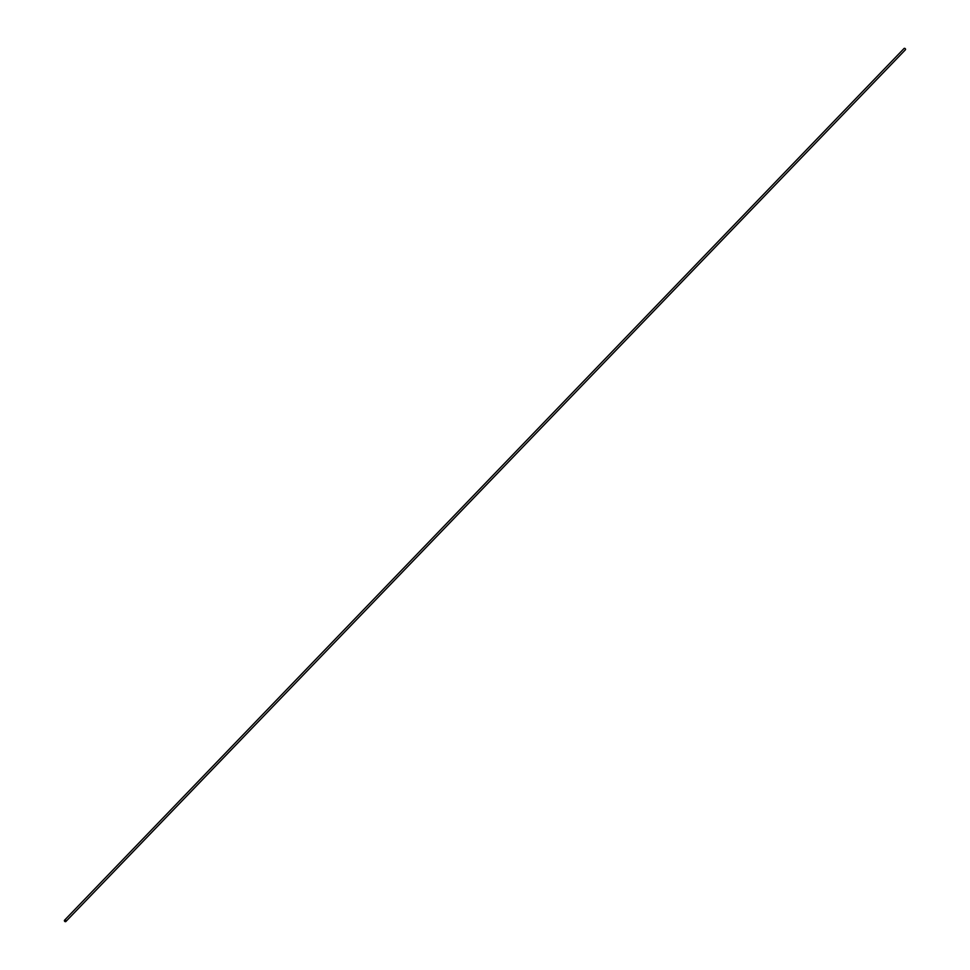 <?xml version="1.0" encoding="UTF-8"?>
<svg xmlns="http://www.w3.org/2000/svg" width="970" height="970" viewBox="0 0 970 970"><rect width="100%" height="100%" fill="white"/><g stroke="black" fill="none" stroke-linecap="round" stroke-linejoin="round"><path stroke-width="1.45" d="M65.96 920.712A0.921 0.703 43.9 0 1 64.723 921.367A0.921 0.703 43.9 0 1 64.541 920.215A0.921 0.703 43.9 0 1 65.96 920.712M65.887 921.5L905.386 49.785A0.921 0.703 -136.1 0 0 904.04 48.5L64.541 920.215"/></g></svg>
